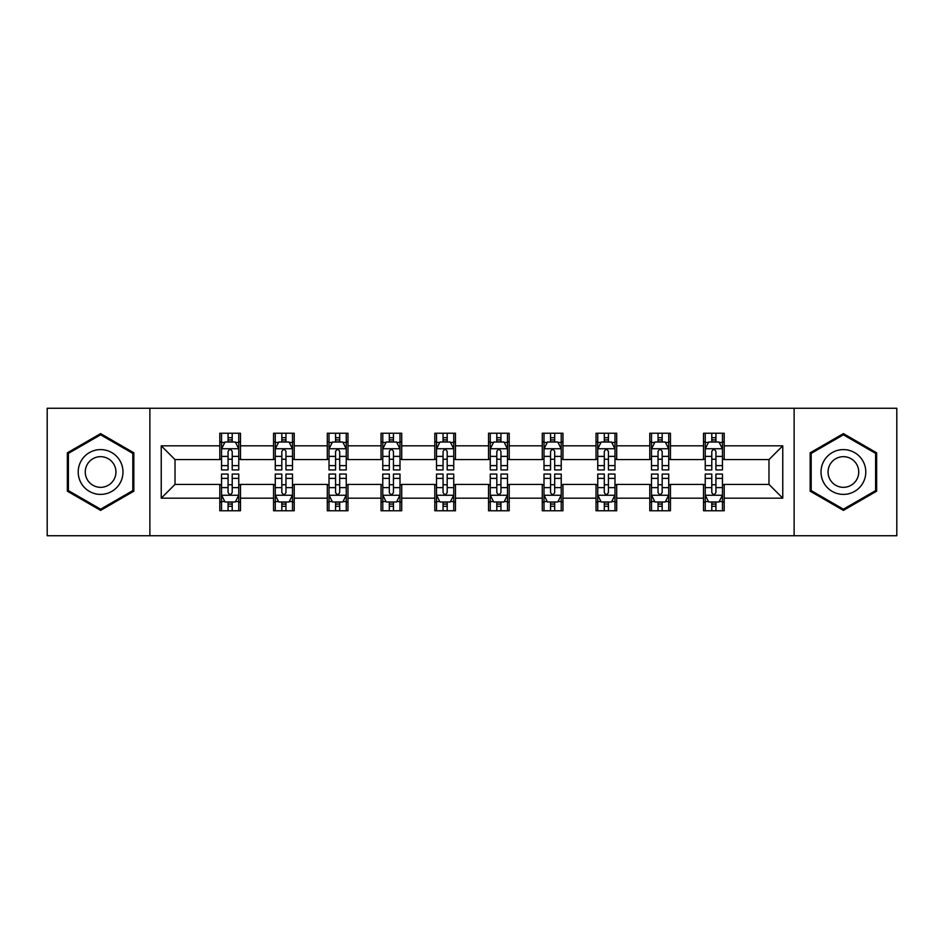 <?xml version="1.0" encoding="UTF-8"?>
<svg xmlns="http://www.w3.org/2000/svg" width="944" height="944" viewBox="0 0 944 944"><rect width="100%" height="100%" fill="white"/><g stroke="black" fill="none" stroke-linecap="round" stroke-linejoin="round"><path stroke-width="1.42" d="M794.128 535.732L896.8 535.732L896.8 408.268L794.128 408.268L794.128 535.732L149.872 535.732L149.872 408.268L47.2 408.268L47.2 535.732L149.872 535.732M794.128 408.268L149.872 408.268M724.19 445.816L724.19 433.237L703.516 433.237L703.516 445.816L670.452 445.816L670.452 433.237L649.779 433.237L649.779 445.816L616.703 445.816L616.703 433.237L596.03 433.237L596.03 445.816L562.954 445.816L562.954 433.237L542.281 433.237L542.281 445.816L509.205 445.816L509.205 433.237L488.532 433.237L488.532 445.816L455.468 445.816L455.468 433.237L434.795 433.237L434.795 445.816L401.719 445.816L401.719 433.237L381.046 433.237L381.046 445.816L347.97 445.816L347.97 433.237L327.297 433.237L327.297 445.816L294.221 445.816L294.221 433.237L273.548 433.237L273.548 445.816L240.484 445.816L240.484 433.237L219.81 433.237L219.81 445.816L161.235 445.816L161.235 498.184L175.018 484.402L219.81 484.402L219.81 510.763L240.484 510.763L240.484 484.402L273.548 484.402L273.548 510.763L294.221 510.763L294.221 484.402L327.297 484.402L327.297 510.763L347.97 510.763L347.97 484.402L381.046 484.402L381.046 510.763L401.719 510.763L401.719 484.402L434.795 484.402L434.795 510.763L455.468 510.763L455.468 484.402L488.532 484.402L488.532 510.763L509.205 510.763L509.205 484.402L542.281 484.402L542.281 510.763L562.954 510.763L562.954 484.402L596.03 484.402L596.03 510.763L616.703 510.763L616.703 484.402L649.779 484.402L649.779 510.763L670.452 510.763L670.452 484.402L703.516 484.402L703.516 510.763L724.19 510.763L724.19 484.402L768.982 484.402L768.982 459.598L724.19 459.598L724.19 445.816L782.765 445.816L782.765 498.184L724.19 498.184M703.516 498.184L670.452 498.184M649.779 498.184L616.703 498.184M596.03 498.184L562.954 498.184M542.281 498.184L509.205 498.184M488.532 498.184L455.468 498.184M434.795 498.184L401.719 498.184M381.046 498.184L347.97 498.184M327.297 498.184L294.221 498.184M273.548 498.184L240.484 498.184M219.81 498.184L161.235 498.184M703.516 445.816L703.516 459.598L670.452 459.598L670.452 445.816M649.779 445.816L649.779 459.598L616.703 459.598L616.703 445.816M596.03 445.816L596.03 459.598L562.954 459.598L562.954 445.816M542.281 445.816L542.281 459.598L509.205 459.598L509.205 445.816M488.532 445.816L488.532 459.598L455.468 459.598L455.468 445.816M434.795 445.816L434.795 459.598L401.719 459.598L401.719 445.816M381.046 445.816L381.046 459.598L347.97 459.598L347.97 445.816M327.297 445.816L327.297 459.598L294.221 459.598L294.221 445.816M273.548 445.816L273.548 459.598L240.484 459.598L240.484 445.816M219.81 445.816L219.81 459.598L175.018 459.598L161.235 445.816M175.018 459.598L175.018 484.402M782.765 498.184L768.982 484.402M768.982 459.598L782.765 445.816M219.81 441.851L221.533 441.851M228.07 441.851L232.212 441.851M238.761 441.851L240.484 441.851M219.81 459.256L221.533 459.256M228.07 459.256L232.212 459.256M238.761 459.256L240.484 459.256M219.81 484.744L221.533 484.744M228.07 484.744L232.212 484.744M238.761 484.744L240.484 484.744M219.81 502.149L221.533 502.149M228.07 502.149L232.212 502.149M238.761 502.149L240.484 502.149M273.548 484.744L275.27 484.744M281.819 484.744L285.961 484.744M292.498 484.744L294.221 484.744M273.548 502.149L275.27 502.149M281.819 502.149L285.961 502.149M292.498 502.149L294.221 502.149M273.548 441.851L275.27 441.851M281.819 441.851L285.961 441.851M292.498 441.851L294.221 441.851M273.548 459.256L275.27 459.256M281.819 459.256L285.961 459.256M292.498 459.256L294.221 459.256M327.297 484.744L329.019 484.744M335.568 484.744L339.698 484.744M346.247 484.744L347.97 484.744M327.297 502.149L329.019 502.149M335.568 502.149L339.698 502.149M346.247 502.149L347.97 502.149M327.297 441.851L329.019 441.851M335.568 441.851L339.698 441.851M346.247 441.851L347.97 441.851M327.297 459.256L329.019 459.256M335.568 459.256L339.698 459.256M346.247 459.256L347.97 459.256M381.046 484.744L382.768 484.744M389.317 484.744L393.447 484.744M399.996 484.744L401.719 484.744M381.046 502.149L382.768 502.149M389.317 502.149L393.447 502.149M399.996 502.149L401.719 502.149M381.046 441.851L382.768 441.851M389.317 441.851L393.447 441.851M399.996 441.851L401.719 441.851M381.046 459.256L382.768 459.256M389.317 459.256L393.447 459.256M399.996 459.256L401.719 459.256M434.795 484.744L436.517 484.744M443.055 484.744L447.196 484.744M453.745 484.744L455.468 484.744M434.795 502.149L436.517 502.149M443.055 502.149L447.196 502.149M453.745 502.149L455.468 502.149M434.795 441.851L436.517 441.851M443.055 441.851L447.196 441.851M453.745 441.851L455.468 441.851M434.795 459.256L436.517 459.256M443.055 459.256L447.196 459.256M453.745 459.256L455.468 459.256M488.532 484.744L490.255 484.744M496.804 484.744L500.945 484.744M507.483 484.744L509.205 484.744M488.532 502.149L490.255 502.149M496.804 502.149L500.945 502.149M507.483 502.149L509.205 502.149M488.532 441.851L490.255 441.851M496.804 441.851L500.945 441.851M507.483 441.851L509.205 441.851M488.532 459.256L490.255 459.256M496.804 459.256L500.945 459.256M507.483 459.256L509.205 459.256M542.281 484.744L544.004 484.744M550.553 484.744L554.683 484.744M561.232 484.744L562.954 484.744M542.281 502.149L544.004 502.149M550.553 502.149L554.683 502.149M561.232 502.149L562.954 502.149M542.281 441.851L544.004 441.851M550.553 441.851L554.683 441.851M561.232 441.851L562.954 441.851M542.281 459.256L544.004 459.256M550.553 459.256L554.683 459.256M561.232 459.256L562.954 459.256M596.03 484.744L597.753 484.744M604.302 484.744L608.432 484.744M614.981 484.744L616.703 484.744M596.03 502.149L597.753 502.149M604.302 502.149L608.432 502.149M614.981 502.149L616.703 502.149M596.03 441.851L597.753 441.851M604.302 441.851L608.432 441.851M614.981 441.851L616.703 441.851M596.03 459.256L597.753 459.256M604.302 459.256L608.432 459.256M614.981 459.256L616.703 459.256M649.779 484.744L651.502 484.744M658.039 484.744L662.181 484.744M668.73 484.744L670.452 484.744M649.779 502.149L651.502 502.149M658.039 502.149L662.181 502.149M668.73 502.149L670.452 502.149M649.779 441.851L651.502 441.851M658.039 441.851L662.181 441.851M668.73 441.851L670.452 441.851M649.779 459.256L651.502 459.256M658.039 459.256L662.181 459.256M668.73 459.256L670.452 459.256M703.516 484.744L705.239 484.744M711.788 484.744L715.93 484.744M722.467 484.744L724.19 484.744M703.516 502.149L705.239 502.149M711.788 502.149L715.93 502.149M722.467 502.149L724.19 502.149M703.516 441.851L705.239 441.851M711.788 441.851L715.93 441.851M722.467 441.851L724.19 441.851M703.516 459.256L705.239 459.256M711.788 459.256L715.93 459.256M722.467 459.256L724.19 459.256M100.607 510.385L133.847 491.199L133.847 452.801L100.607 433.615L67.354 452.801L67.354 491.199L100.607 510.385M876.646 452.801L843.393 433.615L810.153 452.801L810.153 491.199L843.393 510.385L876.646 491.199L876.646 452.801M232.212 437.721L228.07 437.721M238.761 465.616L232.212 465.616L232.212 469.935L238.761 469.935L238.761 448.919L235.316 442.028L224.979 442.028L221.533 448.919L221.533 469.935L228.07 469.935L228.07 465.616L221.533 465.616M221.533 448.919L221.533 433.237M238.761 448.919L238.761 433.237M228.07 442.028L228.07 433.237M232.212 433.237L232.212 442.028M232.212 465.616L232.212 451.503C230.832 448.848 229.451 448.848 228.07 451.503L228.07 465.616M228.07 506.279L232.212 506.279M221.533 478.384L228.07 478.384L228.07 474.065L221.533 474.065L221.533 495.081L224.979 501.972L235.316 501.972L238.761 495.081L238.761 474.065L232.212 474.065L232.212 478.384L238.761 478.384M238.761 495.081L238.761 510.763M221.533 495.081L221.533 510.763M232.212 501.972L232.212 510.763M228.07 510.763L228.07 501.972M228.07 478.384L228.07 492.497C229.451 495.152 230.832 495.152 232.212 492.497L232.212 478.384M119.994 483.198A22.396 22.396 0 0 0 111.793 452.601A22.396 22.396 0 0 0 81.208 460.802A22.396 22.396 0 0 0 89.409 491.399A22.396 22.396 0 0 0 119.994 483.198M113.882 479.67A15.328 15.328 0 0 0 108.265 458.725A15.328 15.328 0 0 0 87.32 464.33A15.328 15.328 0 0 0 92.937 485.275A15.328 15.328 0 0 0 113.882 479.67M68.393 490.597L68.393 453.403L100.607 434.806L132.809 453.403L132.809 490.597L100.607 509.194L68.393 490.597M843.393 449.604A22.396 22.396 0 0 0 821.009 472A22.396 22.396 0 0 0 843.393 494.396A22.396 22.396 0 0 0 865.79 472A22.396 22.396 0 0 0 843.393 449.604M843.393 456.672A15.328 15.328 0 0 0 828.065 472A15.328 15.328 0 0 0 843.393 487.328A15.328 15.328 0 0 0 858.733 472A15.328 15.328 0 0 0 843.393 456.672M875.607 490.597L843.393 509.194L811.191 490.597L811.191 453.403L843.393 434.806L875.607 453.403L875.607 490.597M285.961 437.721L281.819 437.721M292.498 465.616L285.961 465.616L285.961 469.935L292.498 469.935L292.498 448.919L289.053 442.028L278.716 442.028L275.27 448.919L275.27 469.935L281.819 469.935L281.819 465.616L275.27 465.616M275.27 448.919L275.27 433.237M292.498 448.919L292.498 433.237M281.819 442.028L281.819 433.237M285.961 433.237L285.961 442.028M285.961 465.616L285.961 451.503C284.581 448.848 283.2 448.848 281.819 451.503L281.819 465.616M339.698 437.721L335.568 437.721M346.247 465.616L339.698 465.616L339.698 469.935L346.247 469.935L346.247 448.919L342.802 442.028L332.465 442.028L329.019 448.919L329.019 469.935L335.568 469.935L335.568 465.616L329.019 465.616M329.019 448.919L329.019 433.237M346.247 448.919L346.247 433.237M335.568 442.028L335.568 433.237M339.698 433.237L339.698 442.028M339.698 465.616L339.698 451.503C338.33 448.848 336.949 448.848 335.568 451.503L335.568 465.616M281.819 506.279L285.961 506.279M275.27 478.384L281.819 478.384L281.819 474.065L275.27 474.065L275.27 495.081L278.716 501.972L289.053 501.972L292.498 495.081L292.498 474.065L285.961 474.065L285.961 478.384L292.498 478.384M292.498 495.081L292.498 510.763M275.27 495.081L275.27 510.763M285.961 501.972L285.961 510.763M281.819 510.763L281.819 501.972M281.819 478.384L281.819 492.497C283.2 495.152 284.581 495.152 285.961 492.497L285.961 478.384M335.568 506.279L339.698 506.279M329.019 478.384L335.568 478.384L335.568 474.065L329.019 474.065L329.019 495.081L332.465 501.972L342.802 501.972L346.247 495.081L346.247 474.065L339.698 474.065L339.698 478.384L346.247 478.384M346.247 495.081L346.247 510.763M329.019 495.081L329.019 510.763M339.698 501.972L339.698 510.763M335.568 510.763L335.568 501.972M335.568 478.384L335.568 492.497C336.949 495.152 338.318 495.152 339.698 492.497L339.698 478.384M393.447 437.721L389.317 437.721M399.996 465.616L393.447 465.616L393.447 469.935L399.996 469.935L399.996 448.919L396.551 442.028L386.214 442.028L382.768 448.919L382.768 469.935L389.317 469.935L389.317 465.616L382.768 465.616M382.768 448.919L382.768 433.237M399.996 448.919L399.996 433.237M389.317 442.028L389.317 433.237M393.447 433.237L393.447 442.028M393.447 465.616L393.447 451.503C392.067 448.848 390.698 448.848 389.317 451.503L389.317 465.616M447.196 437.721L443.055 437.721M453.745 465.616L447.196 465.616L447.196 469.935L453.745 469.935L453.745 448.919L450.3 442.028L439.963 442.028L436.517 448.919L436.517 469.935L443.055 469.935L443.055 465.616L436.517 465.616M436.517 448.919L436.517 433.237M453.745 448.919L453.745 433.237M443.055 442.028L443.055 433.237M447.196 433.237L447.196 442.028M447.196 465.616L447.196 451.503C445.816 448.848 444.435 448.848 443.055 451.503L443.055 465.616M500.945 437.721L496.804 437.721M507.483 465.616L500.945 465.616L500.945 469.935L507.483 469.935L507.483 448.919L504.037 442.028L493.7 442.028L490.255 448.919L490.255 469.935L496.804 469.935L496.804 465.616L490.255 465.616M490.255 448.919L490.255 433.237M507.483 448.919L507.483 433.237M496.804 442.028L496.804 433.237M500.945 433.237L500.945 442.028M500.945 465.616L500.945 451.503C499.565 448.848 498.184 448.848 496.804 451.503L496.804 465.616M389.317 506.279L393.447 506.279M382.768 478.384L389.317 478.384L389.317 474.065L382.768 474.065L382.768 495.081L386.214 501.972L396.551 501.972L399.996 495.081L399.996 474.065L393.447 474.065L393.447 478.384L399.996 478.384M399.996 495.081L399.996 510.763M382.768 495.081L382.768 510.763M393.447 501.972L393.447 510.763M389.317 510.763L389.317 501.972M389.317 478.384L389.317 492.497C390.686 495.152 392.067 495.152 393.447 492.497L393.447 478.384M443.055 506.279L447.196 506.279M436.517 478.384L443.055 478.384L443.055 474.065L436.517 474.065L436.517 495.081L439.963 501.972L450.3 501.972L453.745 495.081L453.745 474.065L447.196 474.065L447.196 478.384L453.745 478.384M453.745 495.081L453.745 510.763M436.517 495.081L436.517 510.763M447.196 501.972L447.196 510.763M443.055 510.763L443.055 501.972M443.055 478.384L443.055 492.497C444.435 495.152 445.816 495.152 447.196 492.497L447.196 478.384M496.804 506.279L500.945 506.279M490.255 478.384L496.804 478.384L496.804 474.065L490.255 474.065L490.255 495.081L493.7 501.972L504.037 501.972L507.483 495.081L507.483 474.065L500.945 474.065L500.945 478.384L507.483 478.384M507.483 495.081L507.483 510.763M490.255 495.081L490.255 510.763M500.945 501.972L500.945 510.763M496.804 510.763L496.804 501.972M496.804 478.384L496.804 492.497C498.184 495.152 499.565 495.152 500.945 492.497L500.945 478.384M550.553 506.279L554.683 506.279M544.004 478.384L550.553 478.384L550.553 474.065L544.004 474.065L544.004 495.081L547.449 501.972L557.786 501.972L561.232 495.081L561.232 474.065L554.683 474.065L554.683 478.384L561.232 478.384M561.232 495.081L561.232 510.763M544.004 495.081L544.004 510.763M554.683 501.972L554.683 510.763M550.553 510.763L550.553 501.972M550.553 478.384L550.553 492.497C551.933 495.152 553.302 495.152 554.683 492.497L554.683 478.384M604.302 506.279L608.432 506.279M597.753 478.384L604.302 478.384L604.302 474.065L597.753 474.065L597.753 495.081L601.198 501.972L611.535 501.972L614.981 495.081L614.981 474.065L608.432 474.065L608.432 478.384L614.981 478.384M614.981 495.081L614.981 510.763M597.753 495.081L597.753 510.763M608.432 501.972L608.432 510.763M604.302 510.763L604.302 501.972M604.302 478.384L604.302 492.497C605.67 495.152 607.051 495.152 608.432 492.497L608.432 478.384M658.039 506.279L662.181 506.279M651.502 478.384L658.039 478.384L658.039 474.065L651.502 474.065L651.502 495.081L654.947 501.972L665.284 501.972L668.73 495.081L668.73 474.065L662.181 474.065L662.181 478.384L668.73 478.384M668.73 495.081L668.73 510.763M651.502 495.081L651.502 510.763M662.181 501.972L662.181 510.763M658.039 510.763L658.039 501.972M658.039 478.384L658.039 492.497C659.419 495.152 660.8 495.152 662.181 492.497L662.181 478.384M554.683 437.721L550.553 437.721M561.232 465.616L554.683 465.616L554.683 469.935L561.232 469.935L561.232 448.919L557.786 442.028L547.449 442.028L544.004 448.919L544.004 469.935L550.553 469.935L550.553 465.616L544.004 465.616M544.004 448.919L544.004 433.237M561.232 448.919L561.232 433.237M550.553 442.028L550.553 433.237M554.683 433.237L554.683 442.028M554.683 465.616L554.683 451.503C553.314 448.848 551.933 448.848 550.553 451.503L550.553 465.616M608.432 437.721L604.302 437.721M614.981 465.616L608.432 465.616L608.432 469.935L614.981 469.935L614.981 448.919L611.535 442.028L601.198 442.028L597.753 448.919L597.753 469.935L604.302 469.935L604.302 465.616L597.753 465.616M597.753 448.919L597.753 433.237M614.981 448.919L614.981 433.237M604.302 442.028L604.302 433.237M608.432 433.237L608.432 442.028M608.432 465.616L608.432 451.503C607.051 448.848 605.682 448.848 604.302 451.503L604.302 465.616M662.181 437.721L658.039 437.721M668.73 465.616L662.181 465.616L662.181 469.935L668.73 469.935L668.73 448.919L665.284 442.028L654.947 442.028L651.502 448.919L651.502 469.935L658.039 469.935L658.039 465.616L651.502 465.616M651.502 448.919L651.502 433.237M668.73 448.919L668.73 433.237M658.039 442.028L658.039 433.237M662.181 433.237L662.181 442.028M662.181 465.616L662.181 451.503C660.8 448.848 659.419 448.848 658.039 451.503L658.039 465.616M715.93 437.721L711.788 437.721M722.467 465.616L715.93 465.616L715.93 469.935L722.467 469.935L722.467 448.919L719.021 442.028L708.684 442.028L705.239 448.919L705.239 469.935L711.788 469.935L711.788 465.616L705.239 465.616M705.239 448.919L705.239 433.237M722.467 448.919L722.467 433.237M711.788 442.028L711.788 433.237M715.93 433.237L715.93 442.028M715.93 465.616L715.93 451.503C714.549 448.848 713.168 448.848 711.788 451.503L711.788 465.616M711.788 506.279L715.93 506.279M705.239 478.384L711.788 478.384L711.788 474.065L705.239 474.065L705.239 495.081L708.684 501.972L719.021 501.972L722.467 495.081L722.467 474.065L715.93 474.065L715.93 478.384L722.467 478.384M722.467 495.081L722.467 510.763M705.239 495.081L705.239 510.763M715.93 501.972L715.93 510.763M711.788 510.763L711.788 501.972M711.788 478.384L711.788 492.497C713.168 495.152 714.549 495.152 715.93 492.497L715.93 478.384M238.667 448.742L221.616 448.742M221.533 442.441L224.766 442.441M235.516 442.441L238.761 442.441M228.07 456.377L221.533 456.377M238.761 456.377L232.212 456.377M232.212 439.916L228.07 439.916M221.616 495.258L238.667 495.258M238.761 501.559L235.516 501.559M224.766 501.559L221.533 501.559M232.212 487.623L238.761 487.623M221.533 487.623L228.07 487.623M228.07 504.084L232.212 504.084M292.416 448.742L275.365 448.742M275.27 442.441L278.515 442.441M289.265 442.441L292.498 442.441M281.819 456.377L275.27 456.377M292.498 456.377L285.961 456.377M285.961 439.916L281.819 439.916M346.165 448.742L329.114 448.742M329.019 442.441L332.264 442.441M343.014 442.441L346.247 442.441M335.568 456.377L329.019 456.377M346.247 456.377L339.698 456.377M339.698 439.916L335.568 439.916M275.365 495.258L292.416 495.258M292.498 501.559L289.265 501.559M278.515 501.559L275.27 501.559M285.961 487.623L292.498 487.623M275.27 487.623L281.819 487.623M281.819 504.084L285.961 504.084M329.114 495.258L346.165 495.258M346.247 501.559L343.014 501.559M332.264 501.559L329.019 501.559M339.698 487.623L346.247 487.623M329.019 487.623L335.568 487.623M335.568 504.084L339.698 504.084M399.914 448.742L382.851 448.742M382.768 442.441L386.002 442.441M396.751 442.441L399.996 442.441M389.317 456.377L382.768 456.377M399.996 456.377L393.447 456.377M393.447 439.916L389.317 439.916M453.651 448.742L436.6 448.742M436.517 442.441L439.751 442.441M450.5 442.441L453.745 442.441M443.055 456.377L436.517 456.377M453.745 456.377L447.196 456.377M447.196 439.916L443.055 439.916M507.4 448.742L490.349 448.742M490.255 442.441L493.5 442.441M504.249 442.441L507.483 442.441M496.804 456.377L490.255 456.377M507.483 456.377L500.945 456.377M500.945 439.916L496.804 439.916M382.851 495.258L399.914 495.258M399.996 501.559L396.751 501.559M386.002 501.559L382.768 501.559M393.447 487.623L399.996 487.623M382.768 487.623L389.317 487.623M389.317 504.084L393.447 504.084M436.6 495.258L453.651 495.258M453.745 501.559L450.5 501.559M439.751 501.559L436.517 501.559M447.196 487.623L453.745 487.623M436.517 487.623L443.055 487.623M443.055 504.084L447.196 504.084M490.349 495.258L507.4 495.258M507.483 501.559L504.249 501.559M493.5 501.559L490.255 501.559M500.945 487.623L507.483 487.623M490.255 487.623L496.804 487.623M496.804 504.084L500.945 504.084M544.086 495.258L561.149 495.258M561.232 501.559L557.998 501.559M547.249 501.559L544.004 501.559M554.683 487.623L561.232 487.623M544.004 487.623L550.553 487.623M550.553 504.084L554.683 504.084M597.835 495.258L614.886 495.258M614.981 501.559L611.736 501.559M600.986 501.559L597.753 501.559M608.432 487.623L614.981 487.623M597.753 487.623L604.302 487.623M604.302 504.084L608.432 504.084M651.584 495.258L668.635 495.258M668.73 501.559L665.485 501.559M654.735 501.559L651.502 501.559M662.181 487.623L668.73 487.623M651.502 487.623L658.039 487.623M658.039 504.084L662.181 504.084M561.149 448.742L544.086 448.742M544.004 442.441L547.249 442.441M557.998 442.441L561.232 442.441M550.553 456.377L544.004 456.377M561.232 456.377L554.683 456.377M554.683 439.916L550.553 439.916M614.886 448.742L597.835 448.742M597.753 442.441L600.986 442.441M611.736 442.441L614.981 442.441M604.302 456.377L597.753 456.377M614.981 456.377L608.432 456.377M608.432 439.916L604.302 439.916M668.635 448.742L651.584 448.742M651.502 442.441L654.735 442.441M665.485 442.441L668.73 442.441M658.039 456.377L651.502 456.377M668.73 456.377L662.181 456.377M662.181 439.916L658.039 439.916M722.384 448.742L705.333 448.742M705.239 442.441L708.484 442.441M719.234 442.441L722.467 442.441M711.788 456.377L705.239 456.377M722.467 456.377L715.93 456.377M715.93 439.916L711.788 439.916M705.333 495.258L722.384 495.258M722.467 501.559L719.234 501.559M708.484 501.559L705.239 501.559M715.93 487.623L722.467 487.623M705.239 487.623L711.788 487.623M711.788 504.084L715.93 504.084"/></g></svg>
